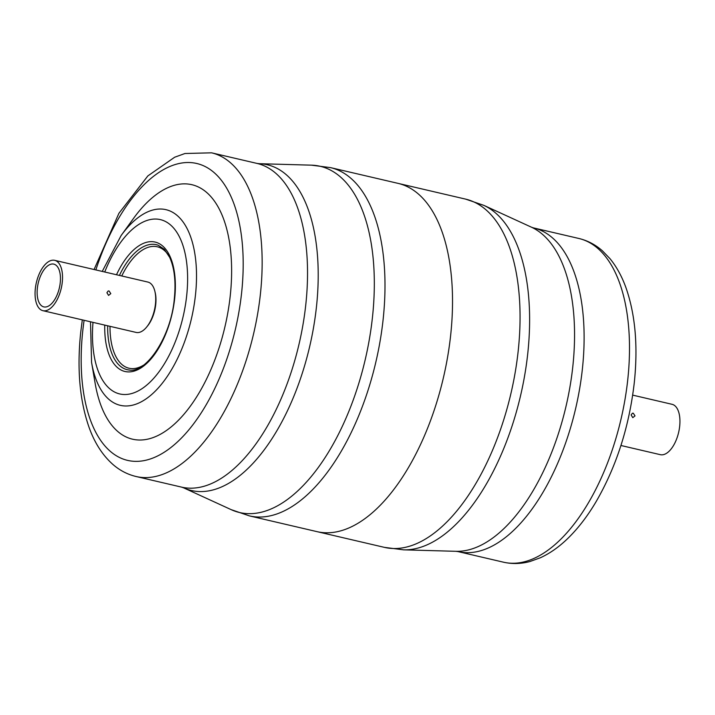 <?xml version="1.0" encoding="UTF-8"?>
<svg xmlns="http://www.w3.org/2000/svg" width="715" height="715" viewBox="0 0 715 715"><rect width="100%" height="100%" fill="white"/><g stroke="black" fill="none" stroke-linecap="round" stroke-linejoin="round"><path stroke-width="1.07" d="M316.897 531.62A178.795 88.231 -76.9 0 0 450.647 335.335A178.795 88.231 -76.9 0 0 398.103 183.38A178.795 88.231 103.1 0 1 450.647 335.335A178.795 88.231 103.1 0 1 316.897 531.62L384.429 547.368A178.795 88.231 -76.9 0 0 518.178 351.083A178.795 88.231 -76.9 0 0 465.644 199.128L330.571 167.632A178.795 88.231 103.1 0 1 383.115 319.587A178.795 88.231 103.1 0 1 249.356 515.873L316.897 531.62M635.018 415.871L633.267 413.207L632.4 413.234L631.139 414.968L632.784 417.658L635.018 415.871M632.686 395.127L672.082 404.315A25.856 12.763 103.1 0 1 679.25 429.34A25.856 12.763 103.1 0 1 663.475 454.633A25.856 12.763 103.1 0 1 660.338 454.677L620.933 445.49M121.139 235.521L133.589 218.325A130.657 64.475 103.1 0 1 205.491 191.477A130.657 64.475 103.1 0 1 230.248 295.751A130.657 64.475 103.1 0 1 164.387 431.878A130.657 64.475 103.1 0 1 95.131 383.267L91.565 362.344A100.458 49.576 103.1 0 0 144.823 399.721A100.458 49.576 103.1 0 0 195.463 295.054A100.458 49.576 103.1 0 0 176.426 214.875A100.458 49.576 103.1 0 0 121.139 235.521L102.236 271.423M106.919 292.712L108.564 295.411L110.798 293.624L109.046 290.951L108.18 290.978L106.919 292.712M46.475 306.86A21.959 10.841 -76.9 0 0 59.872 285.374A21.959 10.841 -76.9 0 0 53.777 264.121A21.959 10.841 -76.9 0 0 51.114 264.157A21.959 10.841 -76.9 0 0 37.716 285.643A21.959 10.841 -76.9 0 0 43.803 306.896A21.959 10.841 -76.9 0 0 46.475 306.86M51.525 260.367A25.856 12.763 -76.9 0 0 35.75 285.66A25.856 12.763 -76.9 0 0 42.918 310.685A25.856 12.763 -76.9 0 0 46.064 310.65A25.856 12.763 -76.9 0 0 61.839 285.356A25.856 12.763 -76.9 0 0 54.662 260.323A25.856 12.763 -76.9 0 0 51.525 260.367M42.918 310.685L136.118 332.421A25.856 12.763 -76.9 0 0 139.255 332.386A25.856 12.763 -76.9 0 0 155.03 307.084A25.856 12.763 -76.9 0 0 147.862 282.059L54.662 260.323M578.918 238.488C587.65 240.589 595.506 244.718 602.477 250.885L610.074 258.767C616.562 266.74 621.809 276.267 625.84 287.367C635.34 314.35 638.146 346.203 634.259 382.918C629.137 426.962 616.41 466.555 596.087 501.689C587.31 516.525 577.657 528.993 567.138 539.092C558.612 547.27 549.683 553.499 540.343 557.772L530.047 561.49C521.065 563.929 512.19 564.162 503.432 562.178A166.184 82.011 -76.9 0 0 627.752 379.728A166.184 82.011 -76.9 0 0 578.918 238.488L533.533 227.906A166.184 82.011 103.1 0 1 582.368 369.146A166.184 82.011 103.1 0 1 458.047 551.596L455.92 551.31A167.23 82.529 -76.9 0 0 572.795 366.661A167.23 82.529 -76.9 0 0 531.504 227.218L483.858 205.366A177.749 87.722 103.1 0 1 527.75 353.576A177.749 87.722 103.1 0 1 403.528 549.835L384.429 547.368M155.092 292.221A24.14 11.914 103.1 0 1 155.727 304.519A24.14 11.914 103.1 0 1 147.093 326.505M94.067 269.51L118.913 213.311L147.862 175.908L174.657 157.228L184.953 153.511L211.569 152.822A166.184 82.011 103.1 0 1 260.403 294.062A166.184 82.011 103.1 0 1 136.082 476.512L181.467 487.094A166.184 82.011 -76.9 0 0 305.788 304.653A166.184 82.011 -76.9 0 0 256.953 163.404L259.08 163.69A167.23 82.529 103.1 0 1 316.45 306.878A167.23 82.529 103.1 0 1 183.496 487.782L231.142 509.634A177.749 87.722 -76.9 0 0 372.452 317.353A177.749 87.722 -76.9 0 0 311.472 165.165L330.571 167.632M92.995 322.367A89.509 44.169 -76.9 0 0 131.801 393.509A89.509 44.169 -76.9 0 0 186.678 295.688A89.509 44.169 -76.9 0 0 161.483 219.907A89.509 44.169 -76.9 0 0 104.739 272.004M116.5 274.748A66.45 32.792 103.1 0 1 157.613 242.868A66.45 32.792 103.1 0 1 174.666 298.548A66.45 32.792 103.1 0 1 135.787 370.549A66.45 32.792 103.1 0 1 104.756 325.111M107.67 325.79A64.171 31.666 -76.9 0 0 129.183 370.013C146.048 373.614 171.108 336.747 174.326 298.754C176.015 281.755 174.46 267.946 169.661 257.337L164.271 249.285L158.274 245.281A64.171 31.666 -76.9 0 0 119.414 275.427M84.111 320.293A152.429 75.227 -76.9 0 0 82.77 330.848A152.429 75.227 -76.9 0 0 146.075 460.183A152.429 75.227 -76.9 0 0 241.59 293.052A152.429 75.227 -76.9 0 0 194.176 162.984A152.429 75.227 -76.9 0 0 95.855 269.93M143.447 365.222A62.348 30.772 103.1 0 1 110.012 326.335M121.756 275.972A62.348 30.772 103.1 0 1 168.946 255.89M533.533 227.906L531.504 227.218M503.432 562.178L458.047 551.596M455.92 551.31L403.528 549.835M465.644 199.128L483.858 205.366M181.467 487.094L183.496 487.782M82.314 319.873L80.741 332.082C76.898 368.296 79.588 399.81 88.803 426.623C94.353 442.469 102.361 455.053 112.818 464.375C119.718 470.407 127.476 474.447 136.082 476.512M211.569 152.822L256.953 163.404M259.08 163.69L311.472 165.165M90.492 321.777L91.565 362.344M249.356 515.873L231.142 509.634"/></g></svg>
